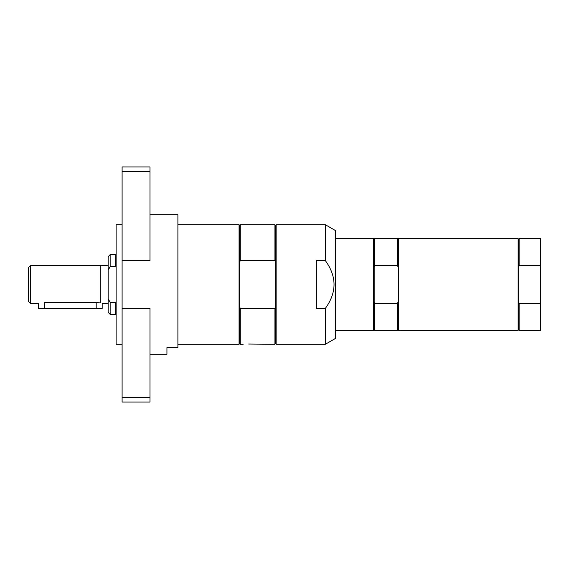 <?xml version="1.0" encoding="UTF-8"?>
<svg xmlns="http://www.w3.org/2000/svg" width="569" height="569" viewBox="0 0 569 569"><rect width="100%" height="100%" fill="white"/><g stroke="black" fill="none" stroke-linecap="round" stroke-linejoin="round"><path stroke-width="0.85" d="M374.665 265.808L374.665 238.667L374.167 239.165L374.167 267.067L374.665 265.808L397.582 265.808L398.08 267.067L398.08 301.933L397.582 303.192L374.665 303.192L374.167 301.933L374.167 329.835L374.665 330.333L397.582 330.333L397.582 303.192M374.167 267.067L374.167 301.933M374.665 238.667L397.582 238.667L398.08 239.165L398.08 267.067M397.582 238.667L397.582 265.808M398.08 301.933L398.08 329.835L397.582 330.333M374.665 303.192L374.665 330.333M335.312 238.667L373.669 238.667L373.669 330.333L335.312 330.333M398.577 238.667L398.577 330.333L518.131 330.333L518.131 238.667L398.577 238.667L398.08 239.165M519.127 238.667L519.127 265.808L518.629 267.067L518.629 239.165L519.127 238.667L540.55 238.667L540.55 330.333L519.127 330.333L519.127 303.192L518.629 301.933L518.629 329.835L519.127 330.333M519.127 265.808L540.55 265.808M540.55 303.192L519.127 303.192M518.629 267.067L518.629 301.933M518.629 239.165L518.131 238.667M177.898 344.281L239.065 344.281L239.065 224.719L177.898 224.719M325.347 260.609L316.378 260.609L316.378 308.391L325.347 308.391L325.347 344.281L335.312 338.527L335.312 230.473L325.347 224.719L325.347 260.609C336.926 276.534 336.926 292.466 325.347 308.391M248.632 344.025L274.934 344.281L274.934 308.391L240.267 308.391L239.663 306.855L239.663 262.145L240.267 260.609L274.934 260.609L275.531 262.145L275.531 225.317L274.934 224.719L274.934 260.609M275.531 225.317L276.129 224.719L276.129 344.281L275.531 343.683L275.531 306.855L274.934 308.391M275.531 306.855L275.531 262.145M239.663 262.145L239.663 225.317L240.267 224.719L240.267 260.609M240.267 308.391L240.267 344.281L239.663 343.683L239.663 306.855M149.996 354.238L166.937 354.238L166.937 347.51L177.898 347.51L177.898 214.762L149.996 214.762M122.1 308.355L149.996 308.355L149.996 397.29L122.1 397.29L122.1 171.71L149.996 171.71L149.996 260.645L122.1 260.645M122.1 171.71L122.1 166.937L149.996 166.937L149.996 171.71M122.1 397.29L122.1 402.063L149.996 402.063L149.996 397.29M122.1 224.719L116.126 224.719L116.126 344.281L122.1 344.281M116.126 301.591L115.678 302.352L110.144 302.352L108.153 298.775L108.153 270.225L110.144 266.648L115.678 266.648L116.126 267.409M110.144 266.648L110.144 254.663L108.153 256.655L108.153 270.225M108.153 298.775L108.153 312.345L110.144 314.337L115.678 314.337L115.678 302.352M110.144 302.352L110.144 314.337M110.144 254.663L115.678 254.663L115.678 266.648M30.442 265.574L30.442 303.426L28.45 301.435L28.45 267.565L30.442 265.574L100.187 265.574L100.187 302.9L96.197 302.459L44.389 302.459C36.679 303.519 36.679 303.519 44.389 302.459L44.389 308.412L102.178 308.412L102.178 303.227L108.153 303.227M100.187 302.694C102.811 303.384 102.811 303.384 100.187 302.694M30.442 303.426L38.415 303.426L38.415 308.412L44.389 308.412M96.197 302.459L96.197 308.412M374.167 239.165L373.669 238.667M374.167 329.835L373.669 330.333M398.08 329.835L398.577 330.333M518.629 329.835L518.131 330.333M240.267 224.719L274.934 224.719M239.663 225.317L239.065 224.719M239.663 343.683L239.065 344.281M275.531 343.683L274.934 344.281M240.267 344.281L243.155 344.281M276.129 344.281L325.347 344.281M276.129 224.719L325.347 224.719M116.126 313.889L115.678 314.337M116.126 255.111L115.678 254.663M100.187 265.773L108.153 265.773"/></g></svg>
